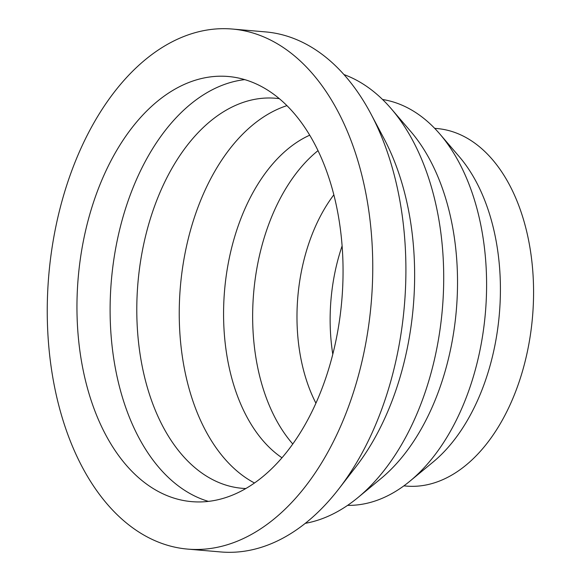 <?xml version="1.0" encoding="UTF-8"?>
<svg xmlns="http://www.w3.org/2000/svg" width="581" height="581" viewBox="0 0 581 581"><rect width="100%" height="100%" fill="white"/><g stroke="black" fill="none" stroke-linecap="round" stroke-linejoin="round"><path stroke-width="0.87" d="M187.598 549.096L220.751 551.95A260.985 161.801 -85.1 0 0 338.73 488.999A260.985 161.801 -85.1 0 0 405.349 248.508A260.985 161.801 -85.1 0 0 371.041 114.116A260.985 161.801 -85.1 0 0 265.568 31.904L232.415 29.05A260.985 161.801 -85.1 0 0 47.809 332.492A260.985 161.801 -85.1 0 0 187.598 549.096A260.985 161.801 -85.1 0 0 372.196 245.654A260.985 161.801 -85.1 0 0 232.415 29.05M338.73 488.999L355.855 466.87A228.362 141.575 -85.1 0 0 414.151 256.446A228.362 141.575 -85.1 0 0 384.128 138.852L371.041 114.116M305.265 523.343A228.362 141.575 -85.1 0 0 357.874 497.627A228.362 141.575 -85.1 0 0 443.223 258.952A228.362 141.575 -85.1 0 0 391.376 108.894A228.362 141.575 -85.1 0 0 343.945 74.557M357.874 497.627L380.882 478.628A203.895 126.404 -85.1 0 0 457.094 265.524A203.895 126.404 -85.1 0 0 410.803 131.546L391.376 108.894M347.583 505.376A203.895 126.404 -85.1 0 0 409.961 481.133A203.895 126.404 -85.1 0 0 486.166 268.03A203.895 126.404 -85.1 0 0 439.875 134.051A203.895 126.404 -85.1 0 0 382.567 99.496M409.961 481.133L432.968 462.142A179.427 111.232 -85.1 0 0 500.03 274.61A179.427 111.232 -85.1 0 0 459.295 156.71L439.875 134.051M403.86 485.869L406.272 486.079A179.427 111.232 -85.1 0 0 533.191 277.464A179.427 111.232 -85.1 0 0 437.086 128.554L434.675 128.343M333.857 194.802A146.804 91.014 -85.1 0 0 297.29 328.882A146.804 91.014 -85.1 0 0 315.897 403.141M342.107 245.93A146.804 91.014 -85.1 0 0 330.444 331.736A146.804 91.014 -85.1 0 0 332.775 354.185M318.032 150.617A171.272 106.178 -85.1 0 0 253.011 330.444A171.272 106.178 -85.1 0 0 292.751 443.964M309.746 135.177A171.272 106.178 -85.1 0 0 223.939 327.938A171.272 106.178 -85.1 0 0 281.945 457.755M286.97 105.633A195.739 121.349 -85.1 0 0 179.66 329.507A195.739 121.349 -85.1 0 0 254.449 482.971M279.374 98.676A195.739 121.349 -85.1 0 0 275.67 98.269A195.739 121.349 -85.1 0 0 137.21 325.847A195.739 121.349 -85.1 0 0 242.052 488.294A195.739 121.349 -85.1 0 0 245.77 488.527M244.761 79.619A213.358 132.272 -85.1 0 0 110.564 327.423A213.358 132.272 -85.1 0 0 208.405 501.381M77.411 324.568A213.358 132.272 -85.1 0 0 191.686 501.635A213.358 132.272 -85.1 0 0 342.601 253.577A213.358 132.272 -85.1 0 0 228.326 76.503A213.358 132.272 -85.1 0 0 77.411 324.568"/></g></svg>
